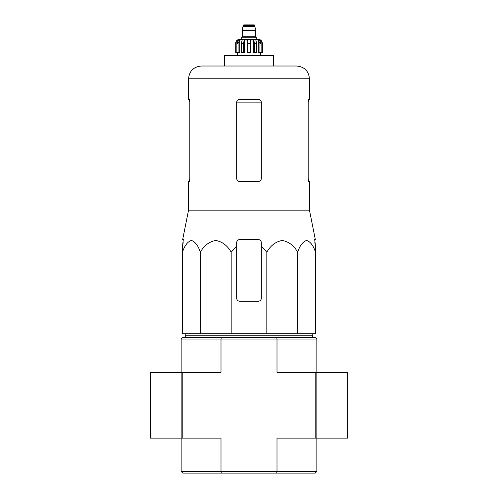 <?xml version="1.0" encoding="UTF-8"?>
<svg xmlns="http://www.w3.org/2000/svg" width="498" height="498" viewBox="0 0 498 498"><rect width="100%" height="100%" fill="white"/><g stroke="black" fill="none" stroke-linecap="round" stroke-linejoin="round"><path stroke-width="0.75" d="M231.178 333.704L231.178 252.2L236.662 246.143L231.178 252.2C227.449 245.576 222.313 241.667 215.765 240.472C209.204 241.642 204.049 245.551 200.308 252.2C198.16 245.576 195.191 241.667 191.413 240.472C187.621 241.642 184.652 245.551 182.492 252.2L182.492 333.704L315.508 333.704L315.508 252.2C313.354 245.576 310.391 241.667 306.612 240.472C302.821 241.642 299.852 245.551 297.692 252.2C293.957 245.576 288.821 241.667 282.279 240.472C275.718 241.642 270.563 245.551 266.822 252.2L261.338 246.143L261.338 242.626C261.157 240.764 260.13 239.731 258.25 239.544L239.75 239.544C237.87 239.731 236.843 240.758 236.662 242.626L236.662 298.14A3.081 3.081 0 0 0 239.75 301.222L258.25 301.222A3.081 3.081 0 0 0 261.338 298.14L261.338 246.143M181.154 471.457L182.797 473.1L221.33 473.1L221 471.457L316.846 471.457L316.846 438.147L315.203 438.147L315.203 372.361L277 372.361L277 339.051L276.67 337.407L182.797 337.407L181.154 339.051L181.154 438.147L182.797 438.147L182.797 372.361L150.315 372.361L150.315 438.147L181.154 438.147L181.154 471.457L221 471.457L221 438.147L182.797 438.147M276.67 337.407L315.203 337.407L316.846 339.051L316.846 372.361L315.203 372.361M221.33 473.1L315.203 473.1L316.846 471.457M276.67 473.1L277 471.457L277 438.147L315.203 438.147M221.33 337.407L221 339.051L316.846 339.051M181.154 339.051L221 339.051L221 372.361L182.797 372.361M185.262 337.407L185.262 335.764L312.738 335.764L312.738 337.407M200.308 252.2L200.308 333.704M266.822 252.2L266.822 333.704M297.692 252.2L297.692 333.704M182.492 252.2L182.492 246.143L182.492 252.2M315.508 252.2L315.508 246.143L315.508 252.2M189.825 178.483L189.265 181.565L189.825 178.483L189.825 102.407L189.265 99.326L188.555 99.326L188.555 78.765C189.308 71.027 193.56 66.776 201.304 66.022L296.696 66.022L273.67 66.022L273.67 55.739L224.33 55.739L224.33 66.022M308.175 102.407L308.735 99.326L308.175 102.407L308.175 178.483L308.735 181.565L309.445 181.565L309.445 210.144L188.555 210.144L188.555 181.565L189.265 181.565M188.555 78.765L309.445 78.765L309.445 99.326L308.735 99.326M261.338 102.407C261.145 100.528 260.118 99.5 258.25 99.326L239.75 99.326C237.882 99.5 236.855 100.528 236.662 102.407L236.662 178.483C236.855 180.363 237.882 181.39 239.75 181.565L258.25 181.565C260.118 181.39 261.145 180.363 261.338 178.483L261.338 102.407M309.445 210.144L315.327 239.544L314.674 239.544L315.508 246.143L314.798 242.626M183.202 242.626L182.492 246.143L183.326 239.544L182.673 239.544L188.555 210.144M236.662 242.626L236.662 246.143L236.662 242.626M249 55.739L249 66.022M316.846 372.361L347.685 372.361L347.685 438.147L316.846 438.147L316.846 372.361M256.296 39.292L256.296 37.238L241.704 37.238L241.704 39.292L239.75 39.292L258.25 39.292C260.753 39.535 262.122 40.904 262.365 43.401L260.448 39.971L259.533 39.971L261.139 43.401L261.139 52.657L259.906 52.657L259.906 43.401L261.139 43.401M243.242 25.417L254.758 25.417L254.241 24.9L243.759 24.9L243.242 25.417L242.009 30.453L255.991 30.453L255.991 30.042L242.009 30.042M254.758 25.417L254.758 26.649L243.242 26.649M238.094 52.657L238.094 43.401L239.706 39.971L239.706 52.657L235.691 52.657L235.691 43.401L237.552 39.971L237.552 40.979M236.861 52.657L236.861 43.401L238.467 39.971L237.552 39.971M247.767 43.401L250.233 43.401L250.233 52.657L247.767 52.657L247.767 39.971L244.344 39.971L243.416 43.401L244.344 39.971L244.344 52.657L241.281 52.657L241.281 43.401L242.209 39.971L239.706 39.971M250.233 43.401L250.233 39.971L253.656 39.971L254.584 43.401L256.719 43.401L255.791 39.971L258.294 39.971L259.906 43.401M260.448 40.979L260.448 39.971L262.309 43.401L262.309 52.657L262.309 43.401M256.719 43.401L256.719 52.657L254.584 52.657L254.584 43.401M262.365 43.401L262.365 52.657L261.139 52.657M235.691 52.657L235.691 43.401M243.416 52.657L243.416 43.401L241.281 43.401M253.656 39.971L253.656 52.657L254.584 52.657M258.294 39.971L258.294 52.657L259.906 52.657M236.662 102.868L261.338 102.868M255.785 30.453L242.215 30.453M255.58 30.658L255.58 36.721L242.42 36.721L241.91 37.238M236.861 43.401L238.094 43.401M186.19 333.704L185.262 335.764M311.81 333.704L312.738 335.764M309.445 78.765C308.692 71.027 304.44 66.776 296.696 66.022M254.758 26.649L255.991 30.042M242.42 30.658L242.42 36.721M255.58 36.721L256.09 37.238M235.635 43.401C235.878 40.904 237.247 39.535 239.75 39.292M237.484 52.657L237.484 55.739M260.516 52.657L260.516 55.739"/></g></svg>
